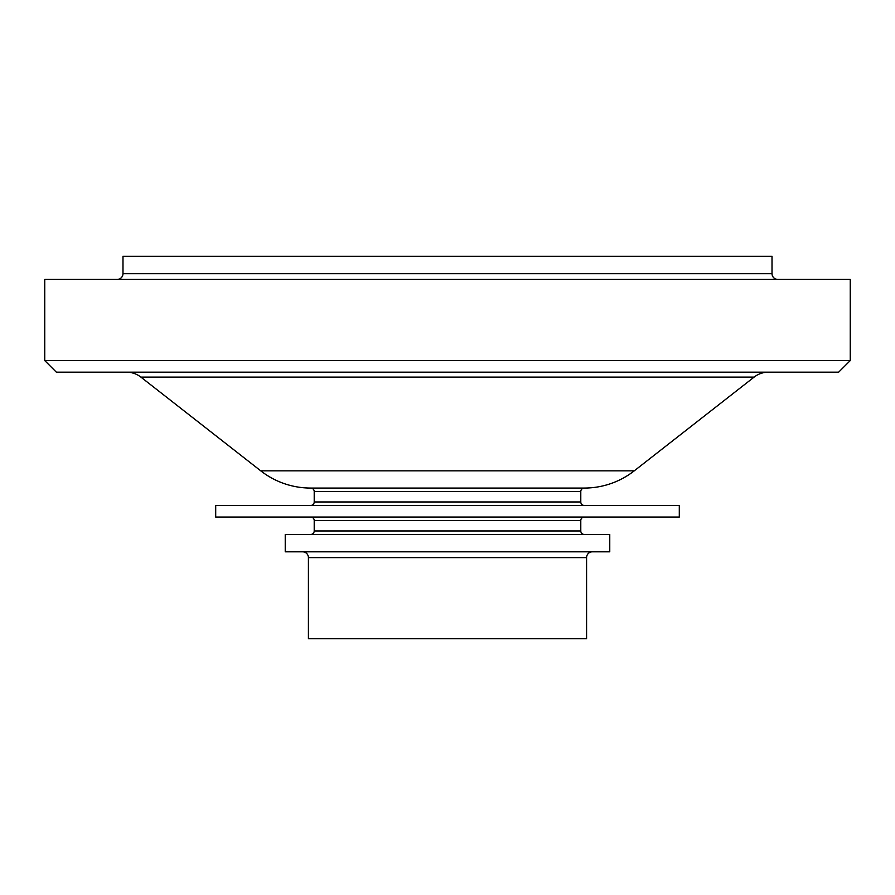 <?xml version="1.0" encoding="UTF-8"?>
<svg xmlns="http://www.w3.org/2000/svg" width="895" height="895" viewBox="0 0 895 895"><rect width="100%" height="100%" fill="white"/><g stroke="black" fill="none" stroke-linecap="round" stroke-linejoin="round"><path stroke-width="1.34" d="M122.984 273.646L772.016 273.646L772.016 256.261L122.984 256.261L122.984 273.646A5.795 5.795 0 0 1 117.189 279.441M772.016 273.646A5.795 5.795 0 0 0 777.811 279.441M838.66 372.163L56.34 372.163L44.75 360.573L850.25 360.573L838.66 372.163M584.256 505.451A3.479 3.479 0 0 1 580.788 501.972L580.788 491.545A3.479 3.479 0 0 1 584.256 488.066A81.132 81.132 0 0 0 634.242 470.848L754.138 377.086A23.18 23.18 0 0 1 768.413 372.163M634.242 470.848L260.758 470.848L140.862 377.086A23.18 23.18 0 0 0 126.587 372.163M260.758 470.848A81.132 81.132 0 0 0 310.744 488.066L584.256 488.066M580.788 491.545L314.212 491.545A3.479 3.479 0 0 0 310.744 488.066M314.212 491.545L314.212 501.972A3.479 3.479 0 0 1 310.744 505.451M679.294 505.451L215.706 505.451L215.706 517.042L679.294 517.042L679.294 505.451M584.256 534.427A3.479 3.479 0 0 1 580.788 530.948L580.788 520.521A3.479 3.479 0 0 1 584.256 517.042M580.788 520.521L314.212 520.521A3.479 3.479 0 0 0 310.744 517.042M314.212 520.521L314.212 530.948A3.479 3.479 0 0 1 310.744 534.427M609.763 534.427L285.236 534.427L285.236 551.812L609.763 551.812L609.763 534.427M586.583 557.607L308.417 557.607L308.417 638.739L586.583 638.739L586.583 557.607A5.795 5.795 0 0 1 592.378 551.812M308.417 557.607A5.795 5.795 0 0 0 302.622 551.812M850.25 360.573L850.25 279.441L44.75 279.441L44.75 360.573M754.138 377.086L140.862 377.086M580.788 501.972L314.212 501.972M580.788 530.948L314.212 530.948"/></g></svg>
